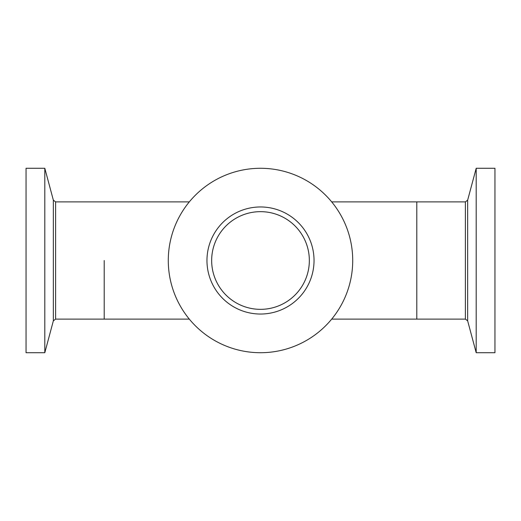<?xml version="1.0" encoding="UTF-8"?>
<svg xmlns="http://www.w3.org/2000/svg" width="521" height="521" viewBox="0 0 521 521"><rect width="100%" height="100%" fill="white"/><g stroke="black" fill="none" stroke-linecap="round" stroke-linejoin="round"><path stroke-width="0.78" d="M104.2 260.5L104.2 319.113L104.2 260.5M272.626 169.084A92.217 92.217 0 0 0 169.084 248.374A92.217 92.217 0 0 0 248.374 351.916A92.217 92.217 0 0 0 351.916 272.626A92.217 92.217 0 0 0 272.626 169.084A92.217 92.217 0 0 1 331.695 201.887L465.39 201.887L465.39 319.113L416.8 319.113L416.8 201.887L416.8 319.113L331.695 319.113A92.217 92.217 0 0 1 189.305 319.113L55.61 319.113L53.344 320.851L53.344 200.149L44.806 168.283L26.05 168.283L26.05 352.717L44.806 352.717L44.806 168.283M476.194 168.283L476.194 352.717L494.95 352.717L494.95 168.283L476.194 168.283L467.656 200.149L467.656 320.851L476.194 352.717M220.637 232.281A48.844 48.844 0 0 1 288.719 220.637A48.844 48.844 0 0 1 300.363 288.719A48.844 48.844 0 0 1 232.281 300.363A48.844 48.844 0 0 1 220.637 232.281M266.921 212.08A48.844 48.844 0 0 0 212.08 254.079A48.844 48.844 0 0 0 254.079 308.92A48.844 48.844 0 0 0 308.92 266.921A48.844 48.844 0 0 0 266.921 212.08M267.54 207.43A53.533 53.533 0 0 0 207.43 253.46A53.533 53.533 0 0 0 253.46 313.57A53.533 53.533 0 0 0 313.57 267.54A53.533 53.533 0 0 0 267.54 207.43M189.305 201.887L55.61 201.887L55.61 319.113M465.39 319.113L467.656 320.851M465.39 201.887L467.656 200.149M55.61 201.887L53.344 200.149M53.344 320.851L44.806 352.717"/></g></svg>
